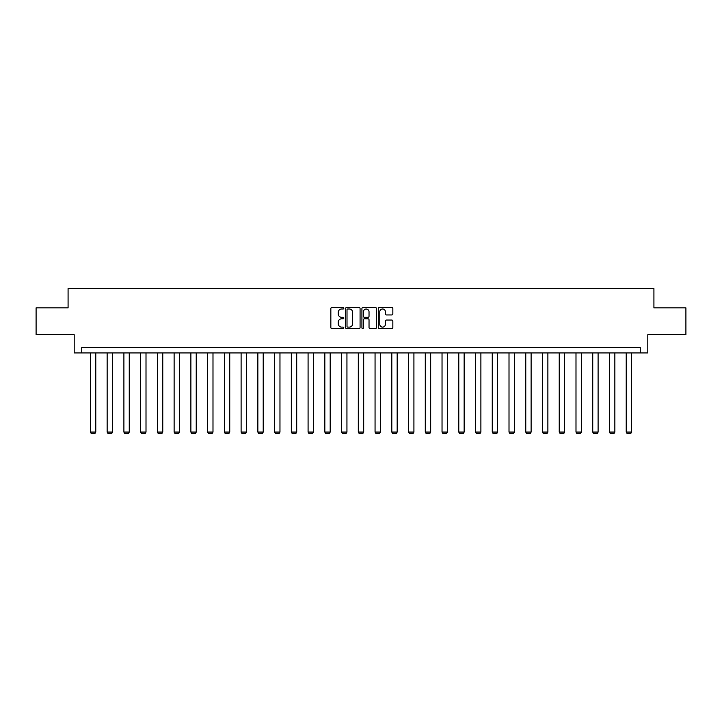 <?xml version="1.0" encoding="UTF-8"?>
<svg xmlns="http://www.w3.org/2000/svg" width="722" height="722" viewBox="0 0 722 722"><rect width="100%" height="100%" fill="white"/><g stroke="black" fill="none" stroke-linecap="round" stroke-linejoin="round"><path stroke-width="1.08" d="M343.825 308.258A0.74 0.74 0 0 0 343.085 307.518L331.894 307.518A1.056 1.056 0 0 0 330.838 308.574L330.838 327.535A1.056 1.056 0 0 0 331.894 328.591L343.085 328.591A0.74 0.74 0 0 0 343.825 327.851A0.74 0.74 0 0 0 343.085 327.12L341.641 327.12A3.375 3.375 0 0 1 338.266 323.745L338.266 322.165A3.375 3.375 0 0 1 341.641 318.79L343.085 318.79A0.74 0.74 0 0 0 343.825 318.059A0.74 0.74 0 0 0 343.085 317.319L341.641 317.319A3.375 3.375 0 0 1 338.266 313.944L338.266 312.364A3.375 3.375 0 0 1 341.641 308.998L343.085 308.998A0.74 0.74 0 0 0 343.825 308.258M391.793 314.945A1.056 1.056 0 0 0 392.84 313.899L392.84 308.574A1.056 1.056 0 0 0 391.793 307.518L379.357 307.518A1.056 1.056 0 0 0 378.301 308.574L378.301 327.535A1.056 1.056 0 0 0 379.357 328.591L391.793 328.591A1.056 1.056 0 0 0 392.84 327.535L392.84 321.11A1.056 1.056 0 0 0 391.793 320.054L386.469 320.054A1.056 1.056 0 0 0 385.413 321.11L385.413 324.295A2.816 2.816 0 0 1 382.597 327.12A2.816 2.816 0 0 1 379.781 324.295L379.781 311.814A2.816 2.816 0 0 1 382.597 308.998A2.816 2.816 0 0 1 385.413 311.814L385.413 313.899A1.056 1.056 0 0 0 386.469 314.945L391.793 314.945M640.279 352.941L647.796 352.941L647.796 334.692L685.9 334.692L685.9 307.861L653.915 307.861L653.915 288.538L68.085 288.538L68.085 307.861L36.1 307.861L36.1 334.692L74.204 334.692L74.204 352.941L640.279 352.941L640.279 347.571L81.721 347.571L81.721 352.941M360.079 308.574A1.056 1.056 0 0 0 359.024 307.518L346.596 307.518A1.056 1.056 0 0 0 345.54 308.574L345.54 327.535A1.056 1.056 0 0 0 346.596 328.591L359.024 328.591A1.056 1.056 0 0 0 360.079 327.535L360.079 308.574M362.976 307.518L375.404 307.518A1.056 1.056 0 0 1 376.46 308.574L376.46 327.535A1.056 1.056 0 0 1 375.404 328.591L370.088 328.591A1.056 1.056 0 0 1 369.032 327.535L369.032 319.846A1.056 1.056 0 0 0 367.976 318.79L364.448 318.79A1.056 1.056 0 0 0 363.401 319.846L363.401 327.851A0.74 0.74 0 0 1 362.661 328.591A0.74 0.74 0 0 1 361.921 327.851L361.921 308.574A1.056 1.056 0 0 1 362.976 307.518M347.751 308.998A0.74 0.74 0 0 0 347.011 309.729L347.011 326.38A0.74 0.74 0 0 0 347.751 327.12L349.277 327.12A3.375 3.375 0 0 0 352.652 323.745L352.652 312.364A3.375 3.375 0 0 0 349.277 308.998L347.751 308.998M369.032 311.868A2.816 2.816 0 0 0 366.216 309.052A2.816 2.816 0 0 0 363.401 311.868L363.401 316.263A1.056 1.056 0 0 0 364.448 317.319L367.976 317.319A1.056 1.056 0 0 0 369.032 316.263L369.032 311.868M95.773 352.941L95.773 432.063L90.412 432.063L90.412 352.941M95.773 432.063L94.97 433.462L91.216 433.462L90.412 432.063M112.524 352.941L112.524 432.063L107.154 432.063L107.154 352.941M112.524 432.063L111.72 433.462L107.957 433.462L107.154 432.063M129.265 352.941L129.265 432.063L123.895 432.063L123.895 352.941M129.265 432.063L128.462 433.462L124.707 433.462L123.895 432.063M146.006 352.941L146.006 432.063L140.646 432.063L140.646 352.941M146.006 432.063L145.203 433.462L141.449 433.462L140.646 432.063M162.757 352.941L162.757 432.063L157.387 432.063L157.387 352.941M162.757 432.063L161.945 433.462L158.19 433.462L157.387 432.063M179.498 352.941L179.498 432.063L174.128 432.063L174.128 352.941M179.498 432.063L178.695 433.462L174.941 433.462L174.128 432.063M196.24 352.941L196.24 432.063L190.879 432.063L190.879 352.941M196.24 432.063L195.436 433.462L191.682 433.462L190.879 432.063M212.99 352.941L212.99 432.063L207.62 432.063L207.62 352.941M212.99 432.063L212.178 433.462L208.423 433.462L207.62 432.063M229.731 352.941L229.731 432.063L224.361 432.063L224.361 352.941M229.731 432.063L228.928 433.462L225.165 433.462L224.361 432.063M246.473 352.941L246.473 432.063L241.112 432.063L241.112 352.941M246.473 432.063L245.67 433.462L241.915 433.462L241.112 432.063M263.223 352.941L263.223 432.063L257.853 432.063L257.853 352.941M263.223 432.063L262.411 433.462L258.656 433.462L257.853 432.063M279.965 352.941L279.965 432.063L274.595 432.063L274.595 352.941M279.965 432.063L279.161 433.462L275.398 433.462L274.595 432.063M296.706 352.941L296.706 432.063L291.336 432.063L291.336 352.941M296.706 432.063L295.903 433.462L292.148 433.462L291.336 432.063M313.447 352.941L313.447 432.063L308.086 432.063L308.086 352.941M313.447 432.063L312.644 433.462L308.89 433.462L308.086 432.063M330.198 352.941L330.198 432.063L324.828 432.063L324.828 352.941M330.198 432.063L329.394 433.462L325.631 433.462L324.828 432.063M346.939 352.941L346.939 432.063L341.569 432.063L341.569 352.941M346.939 432.063L346.136 433.462L342.381 433.462L341.569 432.063M363.68 352.941L363.68 432.063L358.32 432.063L358.32 352.941M363.68 432.063L362.877 433.462L359.123 433.462L358.32 432.063M380.431 352.941L380.431 432.063L375.061 432.063L375.061 352.941M380.431 432.063L379.619 433.462L375.864 433.462L375.061 432.063M397.172 352.941L397.172 432.063L391.802 432.063L391.802 352.941M397.172 432.063L396.369 433.462L392.606 433.462L391.802 432.063M413.914 352.941L413.914 432.063L408.553 432.063L408.553 352.941M413.914 432.063L413.11 433.462L409.356 433.462L408.553 432.063M430.664 352.941L430.664 432.063L425.294 432.063L425.294 352.941M430.664 432.063L429.852 433.462L426.097 433.462L425.294 432.063M447.405 352.941L447.405 432.063L442.035 432.063L442.035 352.941M447.405 432.063L446.602 433.462L442.839 433.462L442.035 432.063M464.147 352.941L464.147 432.063L458.777 432.063L458.777 352.941M464.147 432.063L463.343 433.462L459.589 433.462L458.777 432.063M480.888 352.941L480.888 432.063L475.527 432.063L475.527 352.941M480.888 432.063L480.085 433.462L476.33 433.462L475.527 432.063M497.638 352.941L497.638 432.063L492.269 432.063L492.269 352.941M497.638 432.063L496.835 433.462L493.072 433.462L492.269 432.063M514.38 352.941L514.38 432.063L509.01 432.063L509.01 352.941M514.38 432.063L513.577 433.462L509.822 433.462L509.01 432.063M531.121 352.941L531.121 432.063L525.76 432.063L525.76 352.941M531.121 432.063L530.318 433.462L526.564 433.462L525.76 432.063M547.872 352.941L547.872 432.063L542.502 432.063L542.502 352.941M547.872 432.063L547.059 433.462L543.305 433.462L542.502 432.063M564.613 352.941L564.613 432.063L559.243 432.063L559.243 352.941M564.613 432.063L563.81 433.462L560.055 433.462L559.243 432.063M581.354 352.941L581.354 432.063L575.994 432.063L575.994 352.941M581.354 432.063L580.551 433.462L576.797 433.462L575.994 432.063M598.105 352.941L598.105 432.063L592.735 432.063L592.735 352.941M598.105 432.063L597.293 433.462L593.538 433.462L592.735 432.063M614.846 352.941L614.846 432.063L609.476 432.063L609.476 352.941M614.846 432.063L614.043 433.462L610.28 433.462L609.476 432.063M631.588 352.941L631.588 432.063L626.227 432.063L626.227 352.941M631.588 432.063L630.784 433.462L627.03 433.462L626.227 432.063"/></g></svg>
